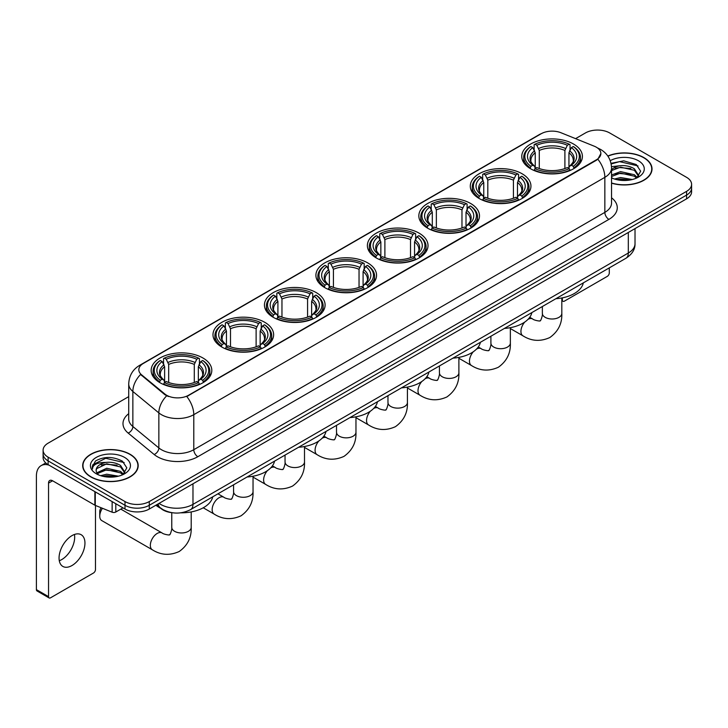 <?xml version="1.0" encoding="UTF-8"?>
<svg xmlns="http://www.w3.org/2000/svg" width="728" height="728" viewBox="0 0 728 728"><rect width="100%" height="100%" fill="white"/><g stroke="black" fill="none" stroke-linecap="round" stroke-linejoin="round"><path stroke-width="1.09" d="M367.676 262.881A30.321 17.508 0 0 0 334.625 259.086A30.321 17.508 0 0 0 315.906 275.257A30.321 17.508 0 0 0 324.788 287.642A30.321 17.508 0 0 0 357.839 291.437A30.321 17.508 0 0 0 376.558 275.257A30.321 17.508 0 0 0 367.676 262.881M522.067 173.746A30.321 17.508 0 0 0 489.016 169.952A30.321 17.508 0 0 0 470.297 186.122A30.321 17.508 0 0 0 479.179 198.507A30.321 17.508 0 0 0 512.23 202.302A30.321 17.508 0 0 0 530.949 186.122A30.321 17.508 0 0 0 522.067 173.746M470.606 203.458A30.321 17.508 0 0 0 437.555 199.663A30.321 17.508 0 0 0 418.837 215.834A30.321 17.508 0 0 0 427.718 228.219A30.321 17.508 0 0 0 460.769 232.014A30.321 17.508 0 0 0 479.488 215.834A30.321 17.508 0 0 0 470.606 203.458M419.137 233.169A30.321 17.508 0 0 0 386.095 229.375A30.321 17.508 0 0 0 367.376 245.545A30.321 17.508 0 0 0 376.258 257.93A30.321 17.508 0 0 0 409.3 261.725A30.321 17.508 0 0 0 428.019 245.545A30.321 17.508 0 0 0 419.137 233.169M316.216 292.592A30.321 17.508 0 0 0 283.165 288.798A30.321 17.508 0 0 0 264.446 304.977A30.321 17.508 0 0 0 273.328 317.353A30.321 17.508 0 0 0 306.379 321.148A30.321 17.508 0 0 0 325.098 304.977A30.321 17.508 0 0 0 316.216 292.592M264.746 322.304A30.321 17.508 0 0 0 231.704 318.509A30.321 17.508 0 0 0 212.986 334.689A30.321 17.508 0 0 0 221.867 347.065A30.321 17.508 0 0 0 254.909 350.86A30.321 17.508 0 0 0 273.628 334.689A30.321 17.508 0 0 0 264.746 322.304M202.93 357.994A30.321 17.508 0 0 0 169.879 354.199A30.321 17.508 0 0 0 151.16 370.379A30.321 17.508 0 0 0 160.042 382.755A30.321 17.508 0 0 0 193.093 386.55A30.321 17.508 0 0 0 211.812 370.379A30.321 17.508 0 0 0 202.93 357.994M573.528 144.035A30.321 17.508 0 0 0 540.485 140.24A30.321 17.508 0 0 0 521.767 156.411A30.321 17.508 0 0 0 530.648 168.796A30.321 17.508 0 0 0 563.69 172.591A30.321 17.508 0 0 0 582.409 156.411A30.321 17.508 0 0 0 573.528 144.035M596.35 147.211A15.452 8.918 0 0 0 594.285 146.21L560.97 132.742A15.452 8.918 0 0 0 541.186 133.743L143.352 363.427A15.452 8.918 0 0 0 138.83 369.733A15.452 8.918 0 0 0 141.623 374.856L164.947 394.085A15.452 8.918 0 0 0 188.525 395.277L596.35 159.823A15.452 8.918 0 0 0 600.873 153.517A15.452 8.918 0 0 0 596.35 147.211M171.981 512.694A17.163 9.91 180 0 1 161.116 508.645L156.52 504.85M611.547 183.174A27.746 16.025 0 0 0 652.015 168.932A27.746 16.025 0 0 0 643.889 157.603A27.746 16.025 0 0 0 607.816 156.029M130.066 454.263A27.746 16.025 0 0 0 99.818 450.787A27.746 16.025 0 0 0 82.692 465.592A27.746 16.025 0 0 0 90.818 476.913A27.746 16.025 0 0 0 121.057 480.389A27.746 16.025 0 0 0 138.193 465.592A27.746 16.025 0 0 0 130.066 454.263M600.873 153.517L597.843 159.195L596.35 160.278L186.787 396.523A20.029 11.566 60 0 1 193.785 414.669A22.886 13.213 180 0 1 161.416 414.669A22.886 13.213 180 0 1 158.85 412.903L132.86 391.473A22.886 13.213 180 0 1 128.719 383.893L128.719 418.928A22.886 13.213 0 0 0 132.86 426.508L158.85 447.938A22.886 13.213 0 0 0 161.416 449.704A22.886 13.213 0 0 0 193.785 449.704L604.85 212.376A22.886 13.213 0 0 0 611.547 203.039L611.547 167.995A22.886 13.213 180 0 1 604.85 177.341A20.029 11.566 -120 0 0 597.843 159.195M128.719 396.633L48.13 443.161A17.163 9.91 0 0 0 43.107 450.168L43.107 457.648A17.163 9.91 0 0 0 48.13 464.655L125.007 509.036L125.007 505.296A17.163 9.91 0 0 0 149.276 505.296L686.577 195.095A17.163 9.91 0 0 0 691.6 188.088A17.163 9.91 0 0 1 686.577 195.095L149.276 505.296A17.163 9.91 0 0 1 125.007 505.296L48.13 460.915L125.007 505.296L125.007 501.565A17.163 9.91 0 0 0 149.276 501.565L686.577 191.355A17.163 9.91 0 0 0 691.6 184.348A17.163 9.91 0 0 0 686.577 177.341L609.7 132.96A17.163 9.91 0 0 0 585.421 132.96L575.575 138.648M43.107 453.908A17.163 9.91 0 0 0 48.13 460.915A17.163 9.91 0 0 1 43.107 453.908M168.414 396.523L164.947 394.767L140.577 374.474A20.029 13.395 129.5 0 0 132.86 391.473L132.86 426.508A5.724 3.831 -50.5 0 1 128.173 433.078A28.61 16.517 180 0 1 128.719 413.686M43.107 450.168A17.163 9.91 0 0 0 48.13 457.175L125.007 501.565M125.007 509.036A17.163 9.91 0 0 0 149.276 509.036L686.577 198.835A17.163 9.91 0 0 0 691.6 191.828L691.6 184.348M611.547 182.983A27.464 15.852 0 0 0 651.733 168.932A27.464 15.852 0 0 0 643.689 157.721A27.464 15.852 0 0 0 607.925 156.192M614.496 179.024L620.565 177.541L632.323 179.516M616.871 179.679L620.565 179.024L629.856 180.034M611.547 175.011L620.565 171.608L634.379 174.738L637.328 177.541M611.547 176.494L620.565 173.091L634.379 176.222L636.554 178.06M611.511 166.667L619.765 165.766A14.305 8.263 0 0 0 611.547 169.824M619.765 165.766C625.252 165.192 630.13 166.202 634.379 168.805L638.574 175.393L638.465 176.485M611.547 170.561L620.565 167.158L634.379 170.288L638.52 176.14M611.547 177.441L612.366 178.233M611.547 177.869A20.029 11.566 0 0 0 638.429 177.104A20.029 11.566 0 0 0 638.429 160.761A20.029 11.566 0 0 0 610.237 160.688M636.791 177.951L640.649 171.18L636.254 164.519L623.732 160.815L611.02 163.336M611.156 163.973L619.546 161.634L638.019 165.939M615.124 168.386L619.546 167.567L630.867 168.523M615.124 174.32L619.546 173.501L630.867 174.456M617.253 179.761L629.638 180.071M561.816 299.663L562.362 299.981A2.857 1.656 120 0 0 562.953 301.283A2.857 1.656 120 0 0 564.391 301.146L607.27 276.385A2.857 1.656 120 0 0 609.3 272.882L609.3 267.877M562.362 299.981L562.362 297.852M91.018 476.804A27.464 15.852 0 0 0 120.948 480.234A27.464 15.852 0 0 0 137.901 465.592A27.464 15.852 0 0 0 129.857 454.372A27.464 15.852 0 0 0 99.927 450.941A27.464 15.852 0 0 0 82.974 465.592A27.464 15.852 0 0 0 91.018 476.804M100.673 475.684L106.734 474.201L118.491 476.176M103.048 476.33L106.734 475.684L116.025 476.694M122.968 474.611L126.818 467.84L122.422 461.179C113.013 456.32 104.04 456.265 95.495 461.006L92.201 467.048L92.511 468.987C92.702 464.637 97.17 462.453 105.942 462.416A14.305 8.263 0 0 0 96.132 470.261A14.305 8.263 0 0 0 96.833 472.8L106.734 468.268L120.557 471.389L123.496 474.201M97.306 473.591L106.734 469.751L120.557 472.872L122.732 474.72M105.942 462.416C111.43 461.843 116.298 462.862 120.557 465.456L124.743 472.053L124.643 473.136M96.142 470.425L96.624 468.668L106.734 463.818L120.557 466.939L124.697 472.79M96.833 472.8L98.535 474.884M124.597 457.411A20.029 11.566 0 0 0 96.278 457.411A20.029 11.566 0 0 0 96.278 473.764A20.029 11.566 0 0 0 124.597 473.764A20.029 11.566 0 0 0 124.597 457.411M92.201 467.185L92.82 464.746L105.724 458.285L124.197 462.589M101.292 465.037L105.724 464.218L117.044 465.174M101.292 470.97L105.724 470.151L117.044 471.107M103.431 476.421L115.816 476.722M530.102 168.468L530.912 166.303A27.236 15.725 0 0 1 530.912 146.519L532.787 147.602A24.606 14.205 0 0 0 532.787 165.22L534.634 166.275L535.235 168.477M535.235 167.577L535.235 152.789L532.787 147.602M534.143 149.95L534.143 144.654L534.962 144.189A27.236 15.725 0 0 1 569.214 144.189L567.34 145.272A24.606 14.205 0 0 0 536.827 145.272L539.275 150.45L539.275 168.541M564.901 168.541L564.901 150.45L567.34 145.272M555.874 298.717A31.468 18.173 0 0 0 583.328 282.864M534.143 170.043A28.383 16.389 0 0 0 570.033 170.043L569.214 168.641A27.236 15.725 0 0 1 534.962 168.641L534.143 170.525M570.033 170.525L570.033 170.043M530.912 146.519L530.102 146.983A28.383 16.389 0 0 0 523.705 157.348A28.383 16.389 0 0 0 530.102 167.704M569.214 144.189L570.033 144.654L570.033 149.95M534.962 168.641L536.827 167.558A24.606 14.205 0 0 0 567.34 167.558L569.214 168.641M532.787 165.22L530.912 166.303M536.827 145.272L534.962 144.189M534.634 150.787A22.004 12.704 0 0 0 534.634 166.275L534.734 166.339C531.613 163.318 530.339 161.261 530.921 160.187A21.167 12.221 0 0 1 535.235 152.789M574.074 167.704A28.383 16.389 0 0 0 580.471 157.348A28.383 16.389 0 0 0 574.074 146.983L573.264 146.519A27.236 15.725 0 0 1 573.264 166.303L574.074 168.468M573.264 166.303L571.389 165.22A24.606 14.205 0 0 0 571.389 147.602L573.264 146.519M571.389 147.602L568.941 152.789L568.941 167.577L569.542 166.275L571.389 165.22M568.941 152.789A21.167 12.221 0 0 1 573.255 160.187C573.837 161.27 572.563 163.327 569.433 166.339L569.542 166.275A22.004 12.704 0 0 0 569.542 150.787M568.941 168.477L568.941 167.577M478.633 198.18L479.452 196.014A27.236 15.725 0 0 1 479.452 176.231L481.317 177.314A24.606 14.205 0 0 0 481.317 194.931L483.174 195.987L483.765 198.189M483.765 197.288L483.765 182.501L481.317 177.314M482.682 179.661L482.682 174.365L483.492 173.901A27.236 15.725 0 0 1 517.754 173.901L515.879 174.984A24.606 14.205 0 0 0 485.367 174.984L487.815 180.162L487.815 198.253M513.431 198.253L513.431 180.162L515.879 174.984M504.404 328.428A31.468 18.173 0 0 0 531.868 312.576M482.682 199.754A28.383 16.389 0 0 0 518.564 199.754L517.754 198.353A27.236 15.725 0 0 1 483.492 198.353L482.682 200.236M518.564 200.236L518.564 199.754M479.452 176.231L478.633 176.704A28.383 16.389 0 0 0 472.245 187.06A28.383 16.389 0 0 0 478.633 197.415M517.754 173.901L518.564 174.365L518.564 179.661M483.492 198.353L485.367 197.27A24.606 14.205 0 0 0 515.879 197.27L517.754 198.353M481.317 194.931L479.452 196.014M485.367 174.984L483.492 173.901M483.174 180.499A22.004 12.704 0 0 0 483.174 195.987L483.274 196.05C480.152 193.029 478.878 190.973 479.452 189.899A21.167 12.221 0 0 1 483.765 182.501M522.613 197.415A28.383 16.389 0 0 0 529.001 187.06A28.383 16.389 0 0 0 522.613 176.704L521.803 176.231A27.236 15.725 0 0 1 521.803 196.014L522.613 198.18M521.803 196.014L519.928 194.931A24.606 14.205 0 0 0 519.928 177.314L521.803 176.231M519.928 177.314L517.481 182.501L517.481 197.288L518.081 195.987L519.928 194.931M517.481 182.501A21.167 12.221 0 0 1 521.794 189.899C522.367 190.982 521.093 193.038 517.972 196.05L518.081 195.987A22.004 12.704 0 0 0 518.081 180.499M517.481 198.189L517.481 197.288M427.172 227.891L427.982 225.726A27.236 15.725 0 0 1 427.982 205.951L429.857 207.025A24.606 14.205 0 0 0 429.857 224.643L431.704 225.698L432.305 227.9M432.305 226.999L432.305 212.212L429.857 207.025M431.222 209.373L431.222 204.077L432.032 203.613A27.236 15.725 0 0 1 466.293 203.613L464.419 204.695A24.606 14.205 0 0 0 433.906 204.695L436.354 209.873L436.354 227.964M461.971 227.964L461.971 209.873L464.419 204.695M452.943 358.14A31.468 18.173 0 0 0 480.398 342.287M431.222 229.466A28.383 16.389 0 0 0 467.103 229.466L466.293 228.064A27.236 15.725 0 0 1 432.032 228.064L431.222 229.948M467.103 229.948L467.103 229.466M427.982 205.951L427.172 206.415A28.383 16.389 0 0 0 420.784 216.771A28.383 16.389 0 0 0 427.172 227.127M466.293 203.613L467.103 204.077L467.103 209.373M432.032 228.064L433.906 226.981A24.606 14.205 0 0 0 464.419 226.981L466.293 228.064M429.857 224.643L427.982 225.726M433.906 204.695L432.032 203.613M431.704 210.219A22.004 12.704 0 0 0 431.704 225.698L431.813 225.762C428.683 222.741 427.409 220.684 427.991 219.61A21.167 12.221 0 0 1 432.305 212.212M471.153 227.127A28.383 16.389 0 0 0 477.541 216.771A28.383 16.389 0 0 0 471.153 206.415L470.334 205.951A27.236 15.725 0 0 1 470.334 225.726L471.153 227.891M470.334 225.726L468.459 224.643A24.606 14.205 0 0 0 468.459 207.025L470.334 205.951M468.459 207.025L466.02 212.212L466.02 226.999L466.612 225.698L468.459 224.643M466.02 212.212A21.167 12.221 0 0 1 470.334 219.61C470.907 220.693 469.633 222.75 466.512 225.762L466.612 225.698A22.004 12.704 0 0 0 466.612 210.219M466.02 227.9L466.02 226.999M375.712 257.603L376.522 255.437A27.236 15.725 0 0 1 376.522 235.663L378.396 236.736A24.606 14.205 0 0 0 378.396 254.354L380.244 255.41L380.844 257.612M380.844 256.711L380.844 241.924L378.396 236.736M379.752 239.084L379.752 233.788L380.571 233.324A27.236 15.725 0 0 1 414.824 233.324L412.949 234.407A24.606 14.205 0 0 0 382.437 234.407L384.885 239.585L384.885 257.676M410.51 257.676L410.51 239.585L412.949 234.407M401.483 387.86A31.468 18.173 0 0 0 428.938 371.999M379.752 259.177A28.383 16.389 0 0 0 415.643 259.177L414.824 257.776A27.236 15.725 0 0 1 380.571 257.776L379.752 259.659M415.643 259.659L415.643 259.177M376.522 235.663L375.712 236.127A28.383 16.389 0 0 0 369.314 246.483A28.383 16.389 0 0 0 375.712 256.838M414.824 233.324L415.643 233.788L415.643 239.084M380.571 257.776L382.437 256.693A24.606 14.205 0 0 0 412.949 256.693L414.824 257.776M378.396 254.354L376.522 255.437M382.437 234.407L380.571 233.324M380.244 239.931A22.004 12.704 0 0 0 380.244 255.41L380.344 255.473C377.222 252.452 375.948 250.405 376.531 249.322A21.167 12.221 0 0 1 380.844 241.924M419.683 256.838A28.383 16.389 0 0 0 426.08 246.483A28.383 16.389 0 0 0 419.683 236.127L418.873 235.663A27.236 15.725 0 0 1 418.873 255.437L419.683 257.603M418.873 255.437L416.998 254.354A24.606 14.205 0 0 0 416.998 236.736L418.873 235.663M416.998 236.736L414.55 241.924L414.55 256.711L415.151 255.41L416.998 254.354M414.55 241.924A21.167 12.221 0 0 1 418.864 249.322C419.446 250.405 418.172 252.461 415.042 255.473L415.151 255.41A22.004 12.704 0 0 0 415.151 239.931M414.55 257.612L414.55 256.711M324.242 287.314L325.061 285.149A27.236 15.725 0 0 1 325.061 265.374L326.927 266.457A24.606 14.205 0 0 0 326.927 284.066L328.783 285.121L329.375 287.332M329.375 286.432L329.375 271.635L326.927 266.457M328.292 268.796L328.292 263.5L329.101 263.036A27.236 15.725 0 0 1 363.363 263.036L361.488 264.118A24.606 14.205 0 0 0 330.976 264.118L333.424 269.296L333.424 287.387M359.041 287.387L359.041 269.296L361.488 264.118M350.013 417.572A31.468 18.173 0 0 0 377.477 401.71M328.292 288.889A28.383 16.389 0 0 0 364.173 288.889L363.363 287.487A27.236 15.725 0 0 1 329.101 287.487L328.292 289.38M364.173 289.38L364.173 288.889M325.061 265.374L324.242 265.838A28.383 16.389 0 0 0 317.854 276.194A28.383 16.389 0 0 0 324.242 286.55M363.363 263.036L364.173 263.5L364.173 268.796M329.101 287.487L330.976 286.404A24.606 14.205 0 0 0 361.488 286.404L363.363 287.487M326.927 284.066L325.061 285.149M330.976 264.118L329.101 263.036M328.783 269.642A22.004 12.704 0 0 0 328.783 285.121L328.883 285.185C325.762 282.164 324.488 280.116 325.061 279.033A21.167 12.221 0 0 1 329.375 271.635M368.222 286.55A28.383 16.389 0 0 0 374.611 276.194A28.383 16.389 0 0 0 368.222 265.838L367.413 265.374A27.236 15.725 0 0 1 367.413 285.149L368.222 287.314M367.413 285.149L365.538 284.066A24.606 14.205 0 0 0 365.538 266.457L367.413 265.374M365.538 266.457L363.09 271.635L363.09 286.432L363.691 285.121L365.538 284.066M363.09 271.635A21.167 12.221 0 0 1 367.403 279.033C367.977 280.116 366.703 282.173 363.581 285.185L363.691 285.121A22.004 12.704 0 0 0 363.691 269.642M363.09 287.332L363.09 286.432M272.782 317.026L273.591 314.86A27.236 15.725 0 0 1 273.591 295.086L275.466 296.169A24.606 14.205 0 0 0 275.466 313.777L277.313 314.833L277.914 317.044M277.914 316.143L277.914 301.346L275.466 296.169M276.831 298.507L276.831 293.211L277.641 292.747A27.236 15.725 0 0 1 311.903 292.747L310.028 293.83A24.606 14.205 0 0 0 279.516 293.83L281.964 299.017L281.964 317.099M307.58 317.099L307.58 299.017L310.028 293.83M298.553 447.283A31.468 18.173 0 0 0 326.007 431.431M276.831 318.6A28.383 16.389 0 0 0 312.712 318.6L311.903 317.199A27.236 15.725 0 0 1 277.641 317.199L276.831 319.091M312.712 319.091L312.712 318.6M273.591 295.086L272.782 295.55A28.383 16.389 0 0 0 266.393 305.906A28.383 16.389 0 0 0 272.782 316.271M311.903 292.747L312.712 293.211L312.712 298.507M277.641 317.199L279.516 316.116A24.606 14.205 0 0 0 310.028 316.116L311.903 317.199M275.466 313.777L273.591 314.86M279.516 293.83L277.641 292.747M277.313 299.354A22.004 12.704 0 0 0 277.313 314.833L277.423 314.896C274.292 311.875 273.018 309.828 273.601 308.745A21.167 12.221 0 0 1 277.914 301.346M316.762 316.271A28.383 16.389 0 0 0 323.15 305.906A28.383 16.389 0 0 0 316.762 295.55L315.943 295.086A27.236 15.725 0 0 1 315.943 314.86L316.762 317.026M315.943 314.86L314.068 313.777A24.606 14.205 0 0 0 314.068 296.169L315.943 295.086M314.068 296.169L311.63 301.346L311.63 316.143L312.221 314.833L314.068 313.777M311.63 301.346A21.167 12.221 0 0 1 315.943 308.745C316.516 309.828 315.242 311.884 312.121 314.896L312.221 314.833A22.004 12.704 0 0 0 312.221 299.354M311.63 317.044L311.63 316.143M221.321 346.746L222.131 344.572A27.236 15.725 0 0 1 222.131 324.797L224.006 325.88A24.606 14.205 0 0 0 224.006 343.498L225.853 344.544L226.453 346.756M226.453 345.855L226.453 331.058L224.006 325.88M225.362 328.219L225.362 322.923L226.181 322.459A27.236 15.725 0 0 1 260.433 322.459L258.558 323.541A24.606 14.205 0 0 0 228.046 323.541L230.494 328.728L230.494 346.81M256.12 346.81L256.12 328.728L258.558 323.541M247.092 476.995A31.468 18.173 0 0 0 274.547 461.143M225.362 348.312A28.383 16.389 0 0 0 261.252 348.312L260.433 346.91A27.236 15.725 0 0 1 226.181 346.91L225.362 348.803M261.252 348.803L261.252 348.312M222.131 324.797L221.321 325.261A28.383 16.389 0 0 0 214.924 335.617A28.383 16.389 0 0 0 221.321 345.982M260.433 322.459L261.252 322.923L261.252 328.219M226.181 346.91L228.046 345.827A24.606 14.205 0 0 0 258.558 345.827L260.433 346.91M224.006 343.498L222.131 344.572M228.046 323.541L226.181 322.459M225.853 329.065A22.004 12.704 0 0 0 225.853 344.544L225.953 344.617C222.832 341.587 221.558 339.539 222.14 338.456A21.167 12.221 0 0 1 226.453 331.058M265.292 345.982A28.383 16.389 0 0 0 271.69 335.617A28.383 16.389 0 0 0 265.292 325.261L264.482 324.797A27.236 15.725 0 0 1 264.482 344.572L265.292 346.746M264.482 344.572L262.608 343.498A24.606 14.205 0 0 0 262.608 325.88L264.482 324.797M262.608 325.88L260.16 331.058L260.16 345.855L260.761 344.544L262.608 343.498M260.16 331.058A21.167 12.221 0 0 1 264.473 338.456C265.056 339.539 263.782 341.596 260.651 344.617L260.761 344.544A22.004 12.704 0 0 0 260.761 329.065M260.16 346.756L260.16 345.855M102.448 508.28A9.728 5.615 120 0 0 99.754 516.134L99.754 511.465A4.004 2.311 -60 0 1 101.201 507.78M99.754 516.134A9.728 5.615 120 0 0 101.774 520.593L152.343 549.786A9.728 5.615 -60 0 1 150.86 541.996A9.728 5.615 -60 0 1 157.212 533.424A9.728 5.615 -60 0 1 162.071 532.942C163.181 534.27 170.552 535.608 169.515 534.643C169.824 536.026 172.354 528.974 171.763 527.354A9.728 5.615 180 0 0 174.611 531.322A9.728 5.615 180 0 0 188.361 531.322A9.728 5.615 180 0 0 191.209 527.354C191.628 537.419 187.633 545.463 179.243 551.487C169.824 555.746 160.861 555.182 152.343 549.786M159.496 382.437L160.315 380.271A27.236 15.725 0 0 1 160.315 360.487L162.18 361.57A24.606 14.205 0 0 0 162.18 379.188L164.028 380.234L164.628 382.446M164.628 381.545L164.628 366.748L162.18 361.57M163.545 363.909L163.545 358.613L164.355 358.149A27.236 15.725 0 0 1 198.617 358.149L196.742 359.232A24.606 14.205 0 0 0 166.23 359.232L168.678 364.419L168.678 382.509M194.294 382.509L194.294 364.419L196.742 359.232M155.892 505.223A31.468 18.173 0 0 0 159.232 507.498A31.468 18.173 0 0 0 160.67 508.271M180.799 512.812A31.468 18.173 0 0 0 212.731 496.833M163.545 384.011A28.383 16.389 0 0 0 199.427 384.011L198.617 382.6A27.236 15.725 0 0 1 164.355 382.6L163.545 384.493M199.427 384.493L199.427 384.011M160.315 360.487L159.496 360.952A28.383 16.389 0 0 0 153.108 371.307A28.383 16.389 0 0 0 159.496 381.672M198.617 358.149L199.427 358.613L199.427 363.909M164.355 382.6L166.23 381.518A24.606 14.205 0 0 0 196.742 381.518L198.617 382.6M162.18 379.188L160.315 380.271M166.23 359.232L164.355 358.149M164.028 364.755A22.004 12.704 0 0 0 164.028 380.234L164.137 380.307C161.006 377.286 159.732 375.229 160.315 374.147A21.167 12.221 0 0 1 164.628 366.748M203.476 381.672A28.383 16.389 0 0 0 209.864 371.307A28.383 16.389 0 0 0 203.476 360.952L202.657 360.487A27.236 15.725 0 0 1 202.657 380.271L203.476 382.437M202.657 380.271L200.792 379.188A24.606 14.205 0 0 0 200.792 361.57L202.657 360.487M200.792 361.57L198.344 366.748L198.344 381.545L198.935 380.234L200.792 379.188M198.344 366.748A21.167 12.221 0 0 1 202.657 374.147C203.23 375.239 201.956 377.286 198.835 380.307L198.935 380.234A22.004 12.704 0 0 0 198.935 364.755M198.344 382.446L198.344 381.545M74.447 534.479A18.309 10.574 -60 0 1 61.734 559.586A18.309 10.574 -60 0 1 59.287 560.733M71.999 565.52A18.309 10.574 120 0 0 83.966 549.385A18.309 10.574 120 0 0 81.163 534.716A18.309 10.574 120 0 0 71.999 535.617A18.309 10.574 120 0 0 60.042 551.751A18.309 10.574 120 0 0 62.845 566.43A18.309 10.574 120 0 0 71.999 565.52M115.797 503.721L115.797 512.011L122.977 507.871M48.985 465.147A22.886 13.213 -120 0 0 41.141 465.62A22.886 13.213 -120 0 0 36.4 476.103L36.4 589.625L48.539 596.632L48.539 483.11A5.724 3.303 60 0 1 49.722 480.489A5.724 3.303 60 0 1 52.58 480.771L94.886 505.196L94.886 491.646M48.539 596.632A2.857 1.656 120 0 0 49.131 597.943L36.992 590.936A2.857 1.656 -60 0 1 36.4 589.625M49.131 597.943A2.857 1.656 120 0 0 50.56 597.797L93.448 573.036A2.857 1.656 120 0 0 95.468 569.533L95.468 505.46M115.797 512.011A2.857 1.656 180 0 1 112.139 512.203L95.268 505.378A2.857 1.656 180 0 1 94.886 505.196M141.623 374.856L141.623 375.53M164.947 394.085L164.947 394.767M188.525 395.277L188.525 395.741M596.35 159.823L596.35 160.278M197.834 456.711A5.724 3.303 60 0 1 193.785 449.704L193.785 414.669L604.85 177.341L604.85 212.376A5.724 3.303 60 0 0 608.89 219.392L197.834 456.711A28.61 16.517 180 0 1 157.375 456.711A28.61 16.517 180 0 1 154.163 454.509L128.173 433.078M611.547 167.995C611.165 159.769 607.543 153.599 600.7 149.486L597.806 148.075A20.029 9.382 112 0 0 597.542 147.984M141.651 364.601A20.029 11.566 -120 0 0 139.576 365.383C132.724 369.487 129.111 375.657 128.719 383.893M139.576 365.383L539.503 134.48A20.029 11.566 60 0 1 541.022 133.834M166.657 395.823A20.029 13.395 129.5 0 0 158.85 412.903L158.85 447.938A5.724 3.831 -50.5 0 1 154.163 454.509M611.547 197.798A28.61 16.517 180 0 1 608.89 219.392M149.276 501.565L149.276 509.036M686.577 191.355L686.577 198.835M48.13 457.175L48.13 464.655M159.068 503.385A22.886 13.213 0 0 0 160.606 504.368A22.886 13.213 0 0 0 192.975 504.368L628.31 253.026A22.886 13.213 0 0 0 635.016 243.68C635.18 249.358 632.159 254.218 625.944 258.267L190.609 509.6A11.448 6.607 60 0 0 192.975 504.368L192.975 483.811M628.31 232.469L628.31 253.026A11.448 6.607 60 0 1 625.944 258.267M158.14 503.922A11.448 7.653 129.5 0 0 160.142 507.644L156.666 504.777M561.816 297.961L561.816 313.386A9.728 5.615 180 0 1 558.967 317.353A9.728 5.615 180 0 1 545.208 317.353A9.728 5.615 180 0 1 542.36 313.386C542.952 315.006 540.422 322.058 540.112 320.675C541.159 321.639 533.788 320.302 532.678 318.973L529.747 317.281M528 319.346A9.728 5.615 -60 0 1 532.678 318.973M561.816 313.386C562.225 323.45 558.24 331.495 549.84 337.528C540.431 341.787 531.467 341.214 522.95 335.826A9.728 5.615 -60 0 1 524.742 322.067M564.901 150.45A21.167 12.221 0 0 0 539.275 150.45M565.492 148.457A22.004 12.704 0 0 0 538.684 148.457M510.355 327.673L510.355 343.097A9.728 5.615 180 0 1 507.498 347.065A9.728 5.615 180 0 1 493.748 347.065A9.728 5.615 180 0 1 490.9 343.097C491.491 344.717 488.961 351.77 488.652 350.386C489.689 351.351 482.327 350.013 481.208 348.685L478.278 346.992M476.54 349.067A9.728 5.615 -60 0 1 481.208 348.685M510.355 343.097C510.765 353.162 506.779 361.206 498.38 367.24C488.961 371.498 479.998 370.925 471.489 365.538A9.728 5.615 -60 0 1 473.282 351.779M513.431 180.162A21.167 12.221 0 0 0 487.815 180.162M514.032 178.169A22.004 12.704 0 0 0 487.214 178.169M458.886 357.384L458.886 372.809A9.728 5.615 180 0 1 456.037 376.776A9.728 5.615 180 0 1 442.278 376.776A9.728 5.615 180 0 1 439.43 372.809C440.021 374.438 437.501 381.481 437.182 380.098C438.229 381.062 430.858 379.725 429.748 378.405L426.817 376.704M425.079 378.778A9.728 5.615 -60 0 1 429.748 378.405M458.886 372.809C459.304 382.873 455.309 390.918 446.91 396.951C437.501 401.21 428.537 400.646 420.02 395.249A9.728 5.615 -60 0 1 421.812 381.49M461.971 209.873A21.167 12.221 0 0 0 436.354 209.873M462.571 207.88A22.004 12.704 0 0 0 435.754 207.88M407.425 387.096L407.425 402.52A9.728 5.615 180 0 1 404.577 406.488A9.728 5.615 180 0 1 390.818 406.488A9.728 5.615 180 0 1 387.969 402.52C388.561 404.149 386.031 411.202 385.722 409.809C386.768 410.774 379.397 409.436 378.287 408.117L375.357 406.424M373.61 408.49A9.728 5.615 -60 0 1 378.287 408.117M407.425 402.52C407.835 412.585 403.849 420.638 395.45 426.663C386.04 430.921 377.077 430.357 368.559 424.961A9.728 5.615 -60 0 1 370.352 411.202M410.51 239.585A21.167 12.221 0 0 0 384.885 239.585M411.102 237.592A22.004 12.704 0 0 0 384.293 237.592M355.965 416.807L355.965 432.232A9.728 5.615 180 0 1 353.107 436.209A9.728 5.615 180 0 1 339.357 436.209A9.728 5.615 180 0 1 336.509 432.232C337.1 433.861 334.571 440.913 334.261 439.53C335.299 440.486 327.937 439.148 326.817 437.828L323.887 436.136M322.149 438.201A9.728 5.615 -60 0 1 326.817 437.828M355.965 432.232C356.374 442.296 352.388 450.35 343.989 456.374C334.571 460.633 325.607 460.069 317.099 454.672A9.728 5.615 -60 0 1 318.891 440.913M359.041 269.296A21.167 12.221 0 0 0 333.424 269.296M359.641 267.303A22.004 12.704 0 0 0 332.823 267.303M304.495 446.519L304.495 461.943A9.728 5.615 180 0 1 301.647 465.92A9.728 5.615 180 0 1 287.888 465.92A9.728 5.615 180 0 1 285.039 461.943C285.631 463.572 283.11 470.625 282.792 469.241C283.838 470.197 276.467 468.859 275.357 467.54L272.427 465.847M270.689 467.913A9.728 5.615 -60 0 1 275.357 467.54M304.495 461.943C304.914 472.008 300.919 480.061 292.519 486.086C283.11 490.344 274.147 489.78 265.629 484.384A9.728 5.615 -60 0 1 267.422 470.625M307.58 299.017A21.167 12.221 0 0 0 281.964 299.017M308.181 297.015A22.004 12.704 0 0 0 281.363 297.015M253.035 476.23L253.035 491.655A9.728 5.615 180 0 1 250.186 495.632A9.728 5.615 180 0 1 236.427 495.632A9.728 5.615 180 0 1 233.579 491.655C234.17 493.284 231.641 500.336 231.331 498.953C232.378 499.909 225.007 498.571 223.896 497.251L217.945 493.821M253.035 491.655C253.444 501.729 249.458 509.773 241.059 515.797C231.65 520.056 222.686 519.492 214.168 514.095A9.728 5.615 -60 0 1 212.676 506.306A9.728 5.615 -60 0 1 219.028 497.734A9.728 5.615 -60 0 1 223.896 497.251M256.12 328.728A21.167 12.221 0 0 0 230.494 328.728M256.711 326.726A22.004 12.704 0 0 0 229.902 326.726M194.294 364.419A21.167 12.221 0 0 0 168.678 364.419M194.895 362.417A22.004 12.704 0 0 0 168.077 362.417M48.539 483.11L52.58 480.771M95.268 491.864L95.268 505.378M112.139 512.203L112.139 501.601M539.503 134.48L543.179 132.769M190.609 509.6C181.399 514.232 172.19 514.232 162.981 509.6L160.142 507.644M635.016 243.68L635.016 228.601M651.733 171.226L651.733 168.932M562.953 301.283L561.816 300.628M137.901 467.886L137.901 465.592M82.974 467.886L82.974 465.592M522.95 335.826L510.355 328.546M523.705 162.581L523.705 157.348M580.471 162.581L580.471 157.348M542.36 306.515L542.36 313.386M471.489 365.538L458.886 358.267M472.245 192.292L472.245 187.06M529.001 192.292L529.001 187.06M490.9 336.227L490.9 343.097M420.02 395.249L407.425 387.979M420.784 222.004L420.784 216.771M477.541 222.004L477.541 216.771M439.43 365.947L439.43 372.809M368.559 424.961L355.965 417.69M369.314 251.715L369.314 246.483M426.08 251.715L426.08 246.483M387.969 395.659L387.969 402.52M317.099 454.672L304.495 447.401M317.854 281.427L317.854 276.194M374.611 281.427L374.611 276.194M336.509 425.37L336.509 432.232M265.629 484.384L253.035 477.113M266.393 311.147L266.393 305.906M323.15 311.147L323.15 305.906M285.039 455.082L285.039 461.943M214.168 514.095L203.23 507.78M214.924 340.859L214.924 335.617M271.69 340.859L271.69 335.617M233.579 484.793L233.579 491.655M191.209 511.93L191.209 527.354M153.108 376.549L153.108 371.307M209.864 376.549L209.864 371.307M162.071 532.942L120.812 509.118M171.763 512.667L171.763 527.354M41.141 465.62L45.773 462.953"/></g></svg>
